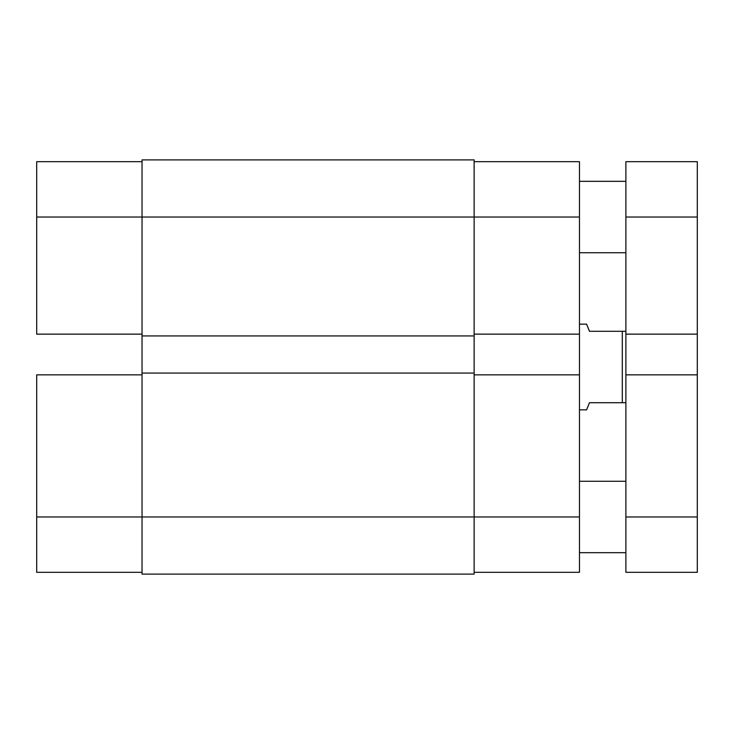 <?xml version="1.0" encoding="UTF-8"?>
<svg xmlns="http://www.w3.org/2000/svg" width="734" height="734" viewBox="0 0 734 734"><rect width="100%" height="100%" fill="white"/><g stroke="black" fill="none" stroke-linecap="round" stroke-linejoin="round"><path stroke-width="1.1" d="M36.7 374.854L142.038 374.854L36.7 374.854L36.7 516.975L36.7 374.854M142.038 516.975L36.7 516.975L36.7 572.318L142.038 572.318L36.7 572.318L36.7 516.975L142.038 516.975L142.038 373.074L474.127 373.074L474.127 335.933L142.038 335.933L142.038 217.025L474.127 217.025L474.127 159.893L142.038 159.893L142.038 217.025L474.127 217.025L474.127 516.975L142.038 516.975L142.038 574.107L474.127 574.107L474.127 516.975L142.038 516.975L142.038 574.107L474.127 574.107L474.127 516.975L579.465 516.975L579.465 217.025L474.127 217.025L474.127 335.933L142.038 335.933L142.038 373.074L474.127 373.074L474.127 516.975L579.465 516.975L579.465 374.854L474.127 374.854L579.465 374.854L579.465 161.682L474.127 161.682L579.465 161.682L579.465 217.025L474.127 217.025L474.127 159.893L142.038 159.893L142.038 516.975M36.7 161.682L36.7 334.144L36.7 217.025L142.038 217.025L36.7 217.025L36.7 161.682L142.038 161.682L36.7 161.682M142.038 334.144L36.7 334.144L142.038 334.144M579.465 572.318L474.127 572.318L579.465 572.318L579.465 516.975L579.465 572.318M474.127 334.144L579.465 334.144L474.127 334.144M586.604 324.153L579.465 324.153L586.604 324.153L589.457 331.291L587.338 325.979M622.313 331.291L589.457 331.291L625.882 331.291L622.313 331.291L622.313 402.709L622.313 331.291M589.457 402.709L625.882 402.709L589.457 402.709L586.604 409.847L589.457 402.709M579.465 409.847L586.604 409.847L579.465 409.847M586.604 409.847L587.338 408.021M625.882 552.684L579.465 552.684L625.882 552.684M579.465 481.265L625.882 481.265L579.465 481.265M625.882 252.735L579.465 252.735L625.882 252.735M579.465 181.316L625.882 181.316L579.465 181.316M625.882 161.682L625.882 572.318L697.3 572.318L697.3 516.975L625.882 516.975L625.882 374.854L697.3 374.854L697.3 334.144L625.882 334.144L625.882 217.025L697.3 217.025L697.3 161.682L625.882 161.682L625.882 217.025L697.3 217.025L697.3 516.975L625.882 516.975L625.882 572.318L697.3 572.318L697.3 374.854L625.882 374.854L625.882 334.144L697.3 334.144L697.3 161.682L625.882 161.682"/></g></svg>

